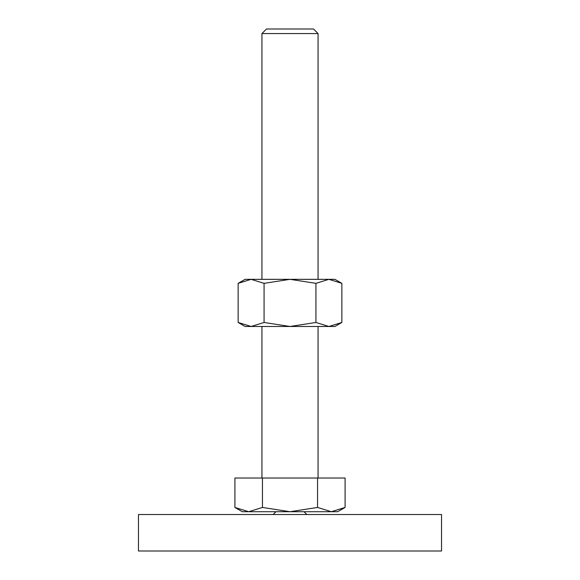 <?xml version="1.0" encoding="UTF-8"?>
<svg xmlns="http://www.w3.org/2000/svg" width="580" height="580" viewBox="0 0 580 580"><rect width="100%" height="100%" fill="white"/><g stroke="black" fill="none" stroke-linecap="round" stroke-linejoin="round"><path stroke-width="0.87" d="M275.971 511.712L273.158 514.518M306.842 514.518L304.029 511.712M441.547 551L441.547 514.518L138.453 514.518L138.453 551L441.547 551M234.907 507.449L242.288 511.712L337.712 511.712L345.093 507.449L331.318 511.712L317.543 507.449L290 511.712L262.457 507.449L248.682 511.712L234.907 507.449L234.907 478.029L262.457 478.029L262.457 507.449M261.935 279.335L261.935 33.56L266.495 29L313.505 29L318.065 33.56L318.065 279.335M261.935 33.56L318.065 33.56M261.935 478.029L261.935 326.482M318.065 326.482L318.065 478.029M317.543 507.449L317.543 478.029L345.093 478.029L345.093 507.449M317.543 478.029L262.457 478.029M341.852 283.344L334.906 279.335L328.889 279.335L341.852 283.344L341.852 322.473L328.889 326.482L315.926 322.473L290 326.482L334.906 326.482L341.852 322.473M245.094 279.335L238.148 283.344L251.111 279.335L290 279.335L315.926 283.344L328.889 279.335L290 279.335L264.074 283.344L251.111 279.335L245.094 279.335M238.148 322.473L245.094 326.482L290 326.482L264.074 322.473L251.111 326.482L238.148 322.473L238.148 283.344M264.074 322.473L264.074 283.344M315.926 322.473L315.926 283.344"/></g></svg>
